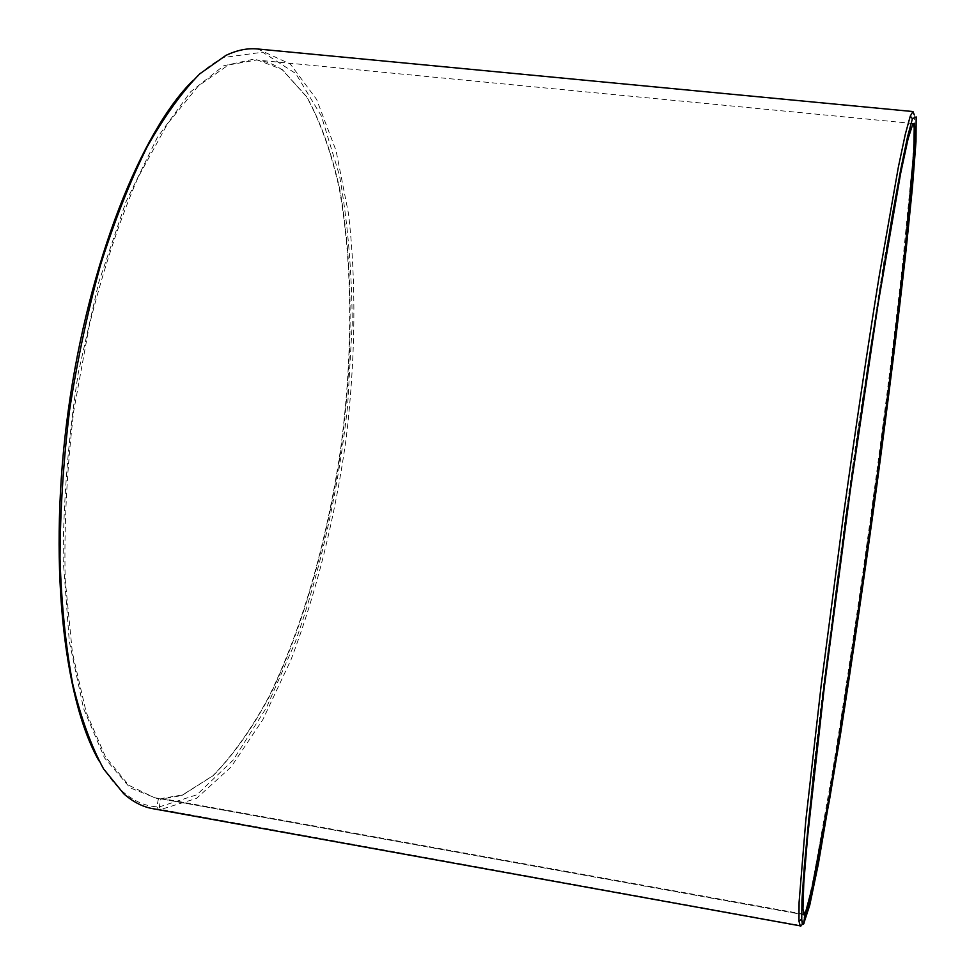 <?xml version="1.0" encoding="UTF-8"?>
<svg xmlns="http://www.w3.org/2000/svg" width="975" height="975" viewBox="0 0 975 975"><rect width="100%" height="100%" fill="white"/><g stroke="black" fill="none" stroke-linecap="round" stroke-linejoin="round"><path stroke-width="0.73" stroke-dasharray="4.88 3.66" d="M803.51 914.453L154.537 797.708L128.798 785.277L105.532 756.929L86.227 712.372L72.357 652.494L65.191 579.577C63.984 525.586 66.848 469.28 73.795 410.646L89.407 324.967C103.155 270.063 119.364 220.898 138.048 177.474L167.651 123.618L198.315 85.971L228.394 64.996L256.547 60.023C265.919 60.998 274.694 64.448 282.86 70.371L307.162 97.463C320.872 122.545 331.732 153.087 339.751 189.077C353.377 264.359 353.279 356.131 341.274 447.635C328.002 538.943 303.188 627.303 269.636 696.065C252.159 728.532 233.415 754.979 213.415 775.405L182.666 794.881L161.74 798.464L160.777 799.171L159.278 806.922L160.863 809.445L801.231 925.665L803.619 923.934M154.537 797.708L803.522 914.721L802.084 906.092L803.047 880.193L812.955 775.137L821.828 698.746L845.459 517.347L858.78 423.747L884.13 260.423L903.106 156.609L909.212 131.418L912.99 123.52M803.424 914.123L161.74 798.464M159.352 798.33L158.377 799.049L130.028 787.812L104.459 757.807L83.582 708.581L69.286 641.367L63.143 559.333C63.412 498.773 68.469 436.605 78.305 372.84L98.816 282.092L125.909 201.947L157.328 137.475L190.673 91.748L223.714 65.788L254.658 58.963L282.177 69.457L306.564 96.647C320.324 121.802 331.22 152.429 339.251 188.504C352.938 263.957 352.84 355.899 340.823 447.562C327.515 539.053 302.652 627.583 269.015 696.491C251.477 729.032 232.684 755.54 212.623 776.027L181.777 795.576L160.777 799.171M158.377 799.049L156.817 806.812C144.836 806.081 133.343 800.889 122.326 791.237C113.99 783.839 106.202 773.699 98.975 760.841M193.062 80.413C203.507 70.005 213.757 62.363 223.787 57.501L262.702 52.211L295.717 73.491L321.482 116.257L339.446 175.293C347.624 220.935 351.89 270.428 352.219 323.749L347.673 405.49C338.678 488.475 320.775 570.168 295.181 642.367L266.382 707.777L233.171 760.11L196.828 794.783L159.278 806.922M156.817 806.812L158.401 809.348L152.612 808.628M257.656 48.982L290.27 63.997L316.607 99.401L336.07 150.723L348.526 213.781C356.533 282.921 355.436 360.397 346.113 438.957C334.937 518.554 316.582 592.142 291.013 659.709L262.872 719.587L230.953 767.142L196.402 798.464L160.863 809.445M914.221 114.745L914.599 123.301M914.55 127.493L912.673 160.96L902.204 267.589C892.515 353.401 879.316 455.849 865.057 557.225C854.137 634.055 843.351 705.193 832.711 770.628L813.772 876.976L806.422 910.333L801.231 925.665M158.401 809.348L800.95 925.982L803.595 924.068M912.929 123.508L256.547 60.023M282.86 70.371L282.177 69.457M182.666 794.881L181.777 795.576M122.326 791.237L123.776 793.796M223.787 57.501L225.871 55.429"/><path stroke-width="1.46" d="M803.619 923.934L809.75 905.166L818.305 864.167L840.316 735.479C852.577 657.284 864.667 574.543 876.598 487.244C888.128 401.554 898.389 319.288 906.177 249.137L912.442 187.383L915.988 141.57L916.171 116.903L912.417 118.718L907.53 136.89L900.717 169.601L892.064 216.901L870.407 350.488L846.154 517.445L824.192 684.718L808.787 819.183L804.265 867.043L801.95 900.376L801.73 919.193C802.011 923.374 802.632 924.995 803.595 924.068L804.802 915.647L803.51 914.453M912.99 123.52L914.209 127.762L913.892 150.65L905.775 242.409C897.329 321.128 884.861 420.383 871.028 520.882C857.074 621.367 842.132 720.281 828.908 798.342L811.809 888.859L805.911 910.967L804.29 914.282L803.424 914.123M98.975 760.841C63.009 698.063 47.824 558.066 68.347 409.89C88.798 261.702 141.412 131.077 193.062 80.413M800.95 925.982L152.612 808.628C142.63 806.861 133.014 801.913 123.776 793.796L103.643 768.995C91.394 746.667 81.096 718.368 72.747 684.084C65.764 646.632 61.51 604.768 59.999 558.504C60.218 510.425 63.412 460.943 69.603 410.061C77.452 359.422 87.799 310.928 100.644 264.591C114.648 220.472 130.102 181.326 146.981 147.176C164.336 116.452 181.923 92.003 199.765 73.844L225.871 55.429C236.974 50.127 247.565 47.97 257.656 48.982L912.99 111.552L914.221 114.745M800.341 926.238L798.964 921.156L799.086 902.302L805.777 820.718L821.157 685.425L843.217 517.043C855.428 429.402 867.969 345.54 879.231 275.913L898.365 167.078L905.3 134.257L910.284 116.074L912.99 111.552M914.599 123.301L914.55 127.493M804.802 915.647L802.949 909.078L803.79 883.033L807.617 836.587L824.302 687.277L850.176 491.4L878.182 303.457L900.595 173.635L908.164 138.487L913.027 123.459L915.245 126.945L914.879 149.931L906.677 241.934C898.17 320.836 885.653 420.298 871.796 520.991C857.817 621.672 842.863 720.793 829.64 799.037L812.565 889.822L806.691 912.039L805.07 915.379L804.29 914.282M803.875 923.752L805.07 915.379M912.417 118.718L910.284 116.074M801.73 919.193L798.964 921.156M805.911 910.967L806.691 912.039M914.209 127.762L915.245 126.945"/></g></svg>
